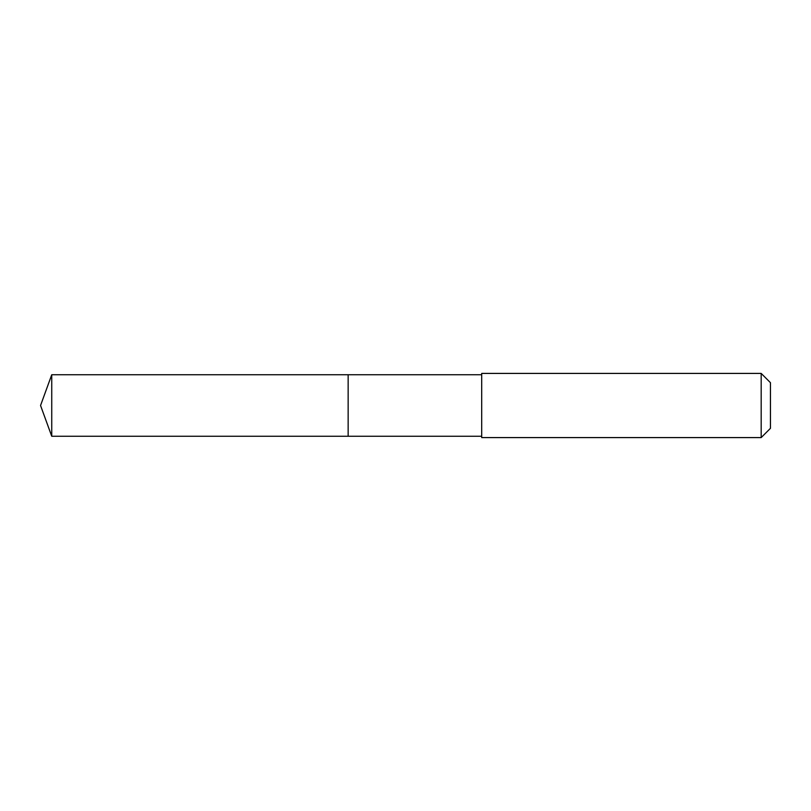 <?xml version="1.0" encoding="UTF-8"?>
<svg xmlns="http://www.w3.org/2000/svg" width="811" height="811" viewBox="0 0 811 811"><rect width="100%" height="100%" fill="white"/><g stroke="black" fill="none" stroke-linecap="round" stroke-linejoin="round"><path stroke-width="1.22" d="M348.152 382.295L348.152 374.743L51.742 374.743L51.742 436.257L348.152 436.257L348.152 374.743L481.693 374.753L481.693 436.247L348.152 436.257L348.152 382.295M481.693 373.415L481.693 437.585L761.184 437.585L761.184 373.415L481.693 373.415L481.693 374.753M761.184 373.415L770.45 382.68L770.45 428.32L761.184 437.585M348.152 436.257L51.742 436.257L40.55 405.5L51.742 436.257M40.55 405.5L51.742 374.743M481.693 436.247L481.693 437.585"/></g></svg>
